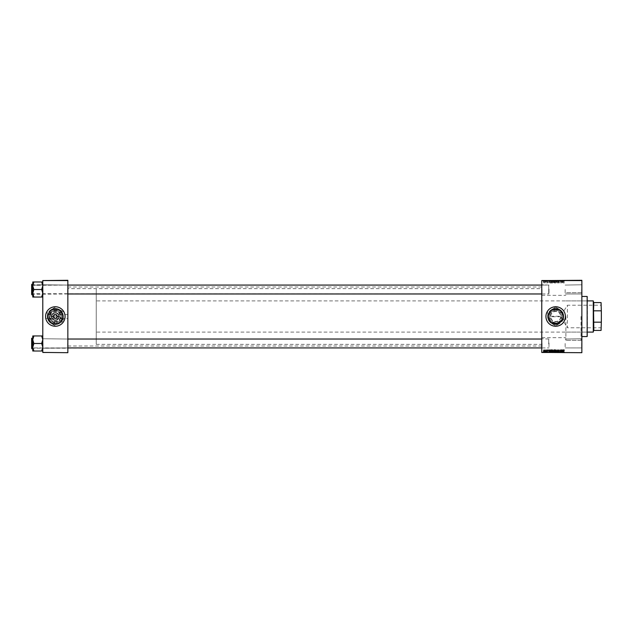 <?xml version="1.0" encoding="UTF-8"?>
<svg xmlns="http://www.w3.org/2000/svg" width="633" height="633" viewBox="0 0 633 633"><rect width="100%" height="100%" fill="white"/><g stroke="black" fill="none" stroke-linecap="round" stroke-linejoin="round"><path stroke-width="0.47" stroke-dasharray="3.17 2.37" d="M55.316 309.141A7.359 7.359 0 0 0 47.958 316.5A7.359 7.359 0 0 0 55.316 323.859A7.359 7.359 0 0 1 47.958 316.5A7.359 7.359 0 0 1 55.316 309.141A7.359 7.359 0 0 1 62.683 316.5A7.359 7.359 0 0 1 55.316 323.859A7.359 7.359 0 0 0 62.683 316.5A7.359 7.359 0 0 0 55.316 309.141M55.316 322.11A5.61 5.61 0 0 1 49.706 316.5A5.61 5.61 0 0 1 55.316 310.89A5.61 5.61 0 0 1 60.934 316.5A5.61 5.61 0 0 1 55.316 322.11M53.37 316.5L55.316 314.554L57.271 316.5L55.316 318.446A1.946 1.946 0 0 1 53.37 316.5A1.946 1.946 0 0 1 55.316 314.554L53.37 316.5L55.316 318.446L53.37 316.5M55.316 326.248A9.748 9.748 0 0 1 45.576 316.5A9.748 9.748 0 0 1 55.316 306.752A9.748 9.748 0 0 1 65.064 316.5A9.748 9.748 0 0 1 55.316 326.248A9.748 9.748 0 0 1 45.576 316.5A9.748 9.748 0 0 1 55.316 306.752A9.748 9.748 0 0 1 65.064 316.5A9.748 9.748 0 0 1 55.316 326.248M563.046 316.5C563.505 306.997 547.861 307.005 548.32 316.5A7.359 7.359 0 0 1 555.687 309.141A7.359 7.359 0 0 1 563.046 316.5A7.359 7.359 0 0 1 555.687 323.859A7.359 7.359 0 0 1 548.32 316.5C547.861 326.003 563.505 325.995 563.046 316.5L563.014 317.228M565.427 316.5A9.748 9.748 0 0 1 555.687 326.248A9.748 9.748 0 0 1 545.939 316.5A9.748 9.748 0 0 0 555.687 326.248A9.748 9.748 0 0 0 565.427 316.5A9.748 9.748 0 0 1 555.687 326.248A9.748 9.748 0 0 1 545.939 316.5A9.748 9.748 0 0 1 555.687 306.752A9.748 9.748 0 0 1 565.427 316.5A9.748 9.748 0 0 0 555.687 306.752A9.748 9.748 0 0 0 545.939 316.5A9.748 9.748 0 0 1 555.687 306.752A9.748 9.748 0 0 1 565.427 316.5M67.85 318.446L67.85 286.986L67.85 318.446L55.316 318.446L57.271 316.5L55.316 314.554A1.946 1.946 0 0 1 57.271 316.5A1.946 1.946 0 0 1 55.316 318.446L45.576 318.446L45.576 316.5A9.748 9.748 0 0 0 55.316 326.248A9.748 9.748 0 0 0 65.064 316.5A9.748 9.748 0 0 0 55.316 306.752A9.748 9.748 0 0 0 45.576 316.5L45.576 318.446M47.958 316.5A7.359 7.359 0 0 0 55.316 323.859A7.359 7.359 0 0 0 62.683 316.5A7.359 7.359 0 0 0 55.316 309.141A7.359 7.359 0 0 0 47.958 316.5M562.903 317.948L562.484 319.333M551.58 322.616L550.481 321.706M549.571 320.599L548.89 319.333M581.862 289.518L581.862 294.25L581.862 289.518M581.577 289.518L581.577 293.973L581.577 289.518M581.862 343.482L581.862 338.75L581.862 343.482M581.577 343.482L581.577 347.936L581.577 343.482M565.15 343.482L565.15 347.936L565.15 343.482M565.15 289.518L565.15 293.973L565.15 289.518M67.85 289.518L67.85 294.25L67.85 289.518M67.573 289.518L67.573 293.973L67.573 289.518M67.85 343.482L67.85 338.75L67.85 343.482M67.573 343.482L67.573 347.936L67.573 343.482M541.761 343.482L541.761 338.75L541.761 343.482M542.038 343.482L542.038 347.936L542.038 343.482M541.761 289.518L541.761 294.25L541.761 289.518M542.038 289.518L542.038 293.973L542.038 289.518M549.001 343.482L549.001 347.936L549.001 343.482M549.001 289.518L549.001 293.973L549.001 289.518M581.862 316.5L581.862 341.14L581.862 316.5M581.023 316.5L581.023 340.309L581.023 316.5M565.878 316.5L565.878 340.309L565.878 316.5M541.761 316.5L541.761 286.986L541.761 316.5M42.791 297.051L42.791 284.787L42.791 297.051L41.675 297.051L42.791 293.285L41.675 289.431L42.791 293.285L41.675 297.051L42.791 297.051L42.791 293.285L42.791 297.051L41.675 297.051L42.791 293.285L42.791 284.787L42.791 294.25L42.791 284.787L42.791 289.518L42.791 284.787L42.791 289.518L42.791 285.752L41.675 281.986L33.881 281.986L32.766 285.752L33.881 289.431L32.766 293.285L33.881 297.051L32.766 297.051L32.766 281.986L33.881 281.986L32.766 281.986L33.881 281.986L32.766 285.752L32.766 289.518L32.766 284.225L32.766 294.812L32.766 284.225L32.766 294.812L32.766 289.518L32.766 293.285L33.881 289.605L32.766 285.752L33.881 281.986L42.791 281.986L42.791 285.752L42.791 281.986L41.675 281.986L42.791 285.752L42.791 293.285L41.675 289.605L42.791 285.752L41.675 289.605L33.881 289.431L32.766 293.285L33.881 297.051L32.766 293.285L32.766 285.752L33.881 289.605L41.675 289.518L42.791 285.752L41.675 281.986L33.881 281.986M43.068 289.518L43.068 293.973L43.068 289.518M42.791 351.014L42.791 347.248L41.675 350.927L42.791 347.248L41.675 343.569L42.791 347.248L42.791 351.014L41.675 351.014L42.791 351.014L42.791 339.715L41.675 336.036L42.791 339.715L41.675 343.395L42.791 339.715L42.791 348.213L42.791 338.75L42.791 348.213L42.791 338.75L42.791 347.248L41.675 343.569L42.791 339.715L41.675 335.949L33.881 335.949L32.766 339.715L33.881 343.395L32.766 347.248L32.766 343.482L32.766 348.775L32.766 335.949L33.881 335.949L32.766 339.715L33.881 343.395L32.766 347.248L33.881 351.014L32.766 351.014L33.881 351.014L32.766 351.014L32.766 338.188L32.766 343.482L32.766 339.715L33.881 335.949L42.791 335.949L42.791 351.014L41.675 351.014L42.791 347.248L42.791 335.949L33.881 335.949M43.068 343.482L43.068 347.936L43.068 343.482M67.85 316.5L67.85 346.014L67.85 316.5M546.421 352.7L546.421 351.584L546.619 352.7M545.053 352.7L545.053 351.584L545.258 352.7L546.042 352.7L545.179 352.7L545.258 351.584L545.211 352.7M553.131 351.584L552.285 351.885L551.612 351.022L552.459 349.891L553.131 350.729L552.862 351.592L551.612 351.584L552.459 351.584L552.443 352.7L553.131 352.7L551.612 352.7L552.925 352.7L552.443 352.7L552.459 351.584L553.131 351.584L553.131 352.7M549.8 352.7L548.597 352.7L549.8 352.7L549.8 351.584L550.014 352.7L551.509 352.7L550.014 352.7L550.014 351.584L549.112 351.584L549.112 352.7M554.745 351.584L553.384 351.584L553.97 351.584L553.962 352.7L554.745 352.7L553.384 352.7L554.508 352.7L553.582 352.7L553.97 351.584L554.745 351.584L554.745 352.7M557.246 352.7L556.391 352.7L557.246 352.7L557.246 351.584L557.507 352.7M564.367 352.7L563.251 352.7L564.367 352.7L564.367 351.584L564.351 352.7M561.526 352.7L560.15 352.7L561.526 352.7L561.526 351.584L561.732 352.7M541.761 352.7L581.862 352.423L541.761 352.7M563.133 352.7L561.938 352.7L563.133 352.7L563.133 351.584L563.354 352.7M559.43 351.584L558.812 351.584L558.812 352.7L559.43 352.7L558.116 352.7L559.026 352.7L558.219 352.7L558.828 352.7L558.828 351.584L559.43 351.584L559.43 352.7M556.367 351.584L555.521 351.885L554.848 351.022L555.703 349.891L556.367 350.729L556.098 351.592L554.848 351.584L555.703 351.584L555.687 352.7L556.367 352.7L554.848 352.7L556.17 352.7L555.687 352.7L555.703 351.584L556.367 351.584L556.367 352.7M547.79 352.7L546.722 352.7L547.79 352.7L547.79 351.584L547.79 352.7M544.625 351.584L543.51 351.584L544.143 351.584L544.143 352.7L544.625 352.7L543.51 352.7L544.42 352.7L544.143 351.584L544.625 351.584L544.625 352.7M543.177 352.7L543.177 351.584L543.383 352.7M552.862 281.416L551.612 281.416L553.131 281.416L552.285 281.115L551.612 281.978L552.459 283.109L553.131 282.271L552.862 281.408L552.285 281.115L551.612 281.978L552.459 283.109L553.131 282.271L552.862 280.3L551.612 280.3L552.862 280.3M549.555 282.555L548.866 281.139L548.597 283.086L548.866 282.555L550.014 283.086L548.866 281.139L548.597 283.086L549.555 282.555M563.971 283.109L564.351 282.508L563.956 282.888L563.251 281.139L563.489 282.563L563.971 283.109L564.351 282.508L563.956 282.888L563.251 281.139L563.971 283.109M558.219 282.54L558.828 283.109L559.43 282.453L558.417 282.555L559.232 281.63L558.686 281.115L558.116 281.717L559.026 281.614L558.219 282.54L558.828 283.109L559.43 282.453L558.417 282.555L559.232 281.63L558.686 281.115L558.116 281.717L559.026 281.614L558.219 282.54M556.391 281.139L557.507 283.086L557.8 281.139L557.341 282.809L556.391 281.139L557.246 283.086L557.8 281.139L557.341 282.809L556.391 281.139M556.098 281.416L554.848 281.416L556.367 281.416L555.521 281.115L554.848 281.978L555.703 283.109L556.367 282.271L556.098 281.408L555.521 281.115L554.848 281.978L555.703 283.109L556.367 282.271L556.098 280.3L554.848 280.3L556.098 280.3M581.862 280.577L541.761 280.3L581.862 280.577L581.862 352.423M541.761 280.577L541.761 352.423M553.408 282.476L554.745 283.086L554.421 281.139L553.653 281.171L553.408 282.476L554.745 283.086L554.421 281.139L553.653 281.171L553.408 282.476M562.895 282.555L562.207 281.139L561.938 283.086L562.207 282.555L563.354 283.086L562.207 281.139L561.938 283.086L562.895 282.555M561.321 281.899L561.732 283.086L561.4 281.139L560.632 282.793L560.15 281.139L560.482 283.086L561.257 281.432L561.732 283.086L561.4 281.139L560.632 282.793L560.15 281.139L560.482 283.086L561.321 281.899M547.3 283.109L547.79 282.603L547.031 282.714L547.608 282.049L547.189 281.645L546.825 282.698L547.3 283.109L547.79 282.603L547.031 282.714L547.608 282.049L547.189 281.645L546.722 282.073L547.41 282.017L546.825 282.698L547.3 283.109M550.615 283.038L551.509 283.086L551.177 281.139L550.441 281.163L550.014 281.938L550.615 283.038L551.509 283.086L551.177 281.139L550.441 281.163L550.014 281.938L550.615 283.038M543.51 282.239L544.143 283.109L544.625 282.547L543.984 281.645L543.51 282.239L544.143 283.109L544.625 282.547L543.984 281.645L543.51 282.239M545.733 282.516L545.796 281.669L545.179 281.693L546.042 283.086L545.796 281.669L545.179 281.693L545.733 282.516M549.555 280.3L548.597 280.3L549.555 280.3L549.555 281.416L549.8 280.3M563.457 281.416L564.367 281.416L563.956 281.416L564.367 280.3L563.251 280.3L563.971 280.3L563.956 281.416L563.457 281.416L563.457 280.3M558.219 280.3L559.43 280.3L558.116 280.3L559.026 280.3L558.219 280.3L558.219 281.416L558.828 281.416L558.828 280.3L558.812 281.416L559.43 281.416L559.43 280.3M556.391 280.3L557.8 280.3L556.391 280.3L556.391 281.416L557.246 281.416L557.246 280.3M543.13 280.3L543.13 281.416L543.177 280.3M553.408 280.3L554.745 280.3L553.384 280.3L553.384 281.416L553.408 280.3M562.895 280.3L561.938 280.3L562.895 280.3L562.895 281.416L563.133 280.3M561.321 280.3L560.15 280.3L561.321 280.3L561.321 281.416L561.526 280.3M547.031 281.416L547.79 281.416L547.292 281.416L547.3 280.3L547.79 280.3L546.722 280.3L547.41 280.3L546.825 280.3L547.3 280.3L547.292 281.416L547.031 280.3M550.615 280.3L551.509 280.3L550.014 280.3L550.615 280.3L550.615 281.416L550.932 280.3M543.51 280.3L544.625 280.3L543.51 280.3L543.51 281.416L544.143 281.416L544.143 280.3L543.715 280.3L544.42 280.3L544.143 281.416L544.625 281.416L544.625 280.3M545.005 280.3L545.005 281.416L545.053 280.3M545.733 280.3L545.179 280.3L545.733 280.3L545.733 281.416L545.836 280.3M546.374 280.3L546.374 281.416L546.421 280.3M45.576 316.5L45.576 314.554L45.576 316.5M42.791 352.7L67.85 352.423L42.791 352.7M42.791 280.577L67.85 280.577L42.791 280.3L42.791 352.423M67.85 280.577L67.85 352.423M561.526 349.914L561.4 351.861L560.632 350.207L560.15 351.861L560.482 349.914L561.257 351.568L561.526 349.914M563.133 349.914L562.207 351.861L561.938 349.914L562.207 350.445L563.133 349.914M562.515 351.252L562.784 350.674L562.231 350.674L562.515 351.252M564.367 350.318L563.687 350.484L563.251 351.861L563.489 350.437L563.971 349.891L564.367 350.318M558.828 349.891L559.43 350.547L558.417 350.445L559.232 351.37L558.686 351.885L558.116 351.283L559.026 351.386L558.219 350.46L558.828 349.891M557.246 349.914L557.8 351.861L557.341 350.191L556.391 351.861L557.246 349.914M555.529 351.663L556.17 350.722L555.687 350.112L555.054 351.038L555.529 351.663M553.97 349.914L554.745 349.914L554.421 351.861L553.384 351.386L553.97 349.914M553.962 350.801L554.508 350.144L553.606 350.524L553.962 350.801M553.907 351.631L554.358 351.03L553.693 351.109L553.907 351.631M547.79 350.365L547.031 350.286L547.608 350.951L547.189 351.355L546.722 350.927L547.41 350.983L546.825 350.302L547.3 349.891L547.79 350.365M549.8 349.914L548.866 351.861L548.597 349.914L548.866 350.445L549.8 349.914M549.175 351.252L549.444 350.674L548.89 350.674L549.175 351.252M550.932 349.914L551.509 349.914L551.177 351.861L550.441 351.837L550.014 351.062L550.932 349.914M550.718 351.631L551.264 350.144L550.219 351.078L550.718 351.631M552.293 351.663L552.925 350.722L552.443 350.112L551.81 351.038L552.293 351.663M544.143 349.891L544.625 350.453L543.984 351.355L543.51 350.761L544.143 349.891M543.715 350.761L543.992 351.18L544.143 350.065L543.715 350.761M545.836 349.914L545.796 351.331L545.179 351.307L545.836 349.914M543.177 281.416L543.383 280.3M543.383 281.416L543.343 280.3M554.745 281.416L553.408 281.416L553.97 281.416L553.97 280.3L554.508 280.3L553.582 280.3L553.962 281.416L554.745 281.416L554.745 280.3M554.421 281.416L554.421 280.3M553.962 281.416L554.508 281.416L553.962 281.416M553.907 281.416L554.358 281.416L553.582 281.416L553.922 280.3M554.255 281.416L554.255 280.3M554.358 281.416L554.358 280.3M553.582 281.416L553.582 280.3L553.606 281.416M553.693 281.416L553.693 280.3M554.397 281.416L554.397 280.3M554.508 281.416L554.508 280.3M555.703 281.416L555.703 280.3L555.054 280.3L556.17 280.3L555.687 280.3L555.687 281.416L555.054 281.416L555.529 281.416L555.521 280.3L555.529 281.416L556.17 281.416L555.687 281.416M556.367 281.416L556.367 280.3M554.848 281.416L554.848 280.3M555.94 281.416L555.94 280.3M556.17 281.416L556.17 280.3M555.054 281.416L555.054 280.3M557.246 281.416L557.507 280.3M557.507 281.416L557.8 280.3M557.8 281.416L557.602 280.3M557.602 281.416L557.341 280.3M557.341 281.416L556.613 281.416L556.613 280.3M559.43 281.416L559.176 280.3M559.176 281.416L558.417 281.416L558.417 280.3M558.417 281.416L558.472 280.3M558.472 281.416L559.002 281.416L559.002 280.3L559.232 281.416L559.232 280.3M559.232 281.416L558.686 281.416L558.686 280.3L558.694 281.416L558.116 281.416L558.116 280.3L558.116 281.416L558.314 280.3L558.314 281.416L559.026 281.416L558.947 280.3M558.947 281.416L558.219 281.416M564.367 281.416L564.367 280.3L564.351 281.416M564.145 281.416L564.145 280.3L564.161 281.416M563.251 281.416L563.251 280.3M563.489 281.416L563.489 280.3M563.133 281.416L563.354 280.3M563.354 281.416L562.452 281.416L562.452 280.3M562.452 281.416L562.207 280.3L562.784 280.3L562.231 280.3L562.207 281.416L561.938 280.3M561.938 281.416L562.144 280.3M562.144 281.416L562.895 281.416M562.515 281.416L562.515 280.3M562.784 281.416L562.784 280.3M562.357 281.416L562.357 280.3M562.231 281.416L562.231 280.3M561.526 281.416L561.732 280.3M561.732 281.416L561.4 280.3M561.4 281.416L561.186 280.3M561.186 281.416L560.632 281.416L560.632 280.3M560.632 281.416L560.561 280.3M560.561 281.416L560.355 280.3M560.355 281.416L560.15 280.3M560.15 281.416L560.482 280.3M560.482 281.416L560.696 280.3M560.696 281.416L561.099 280.3M561.099 281.416L561.257 280.3M547.79 281.416L547.79 280.3L547.79 281.416M547.585 281.416L547.585 280.3M547.07 281.416L547.07 280.3M547.608 281.416L547.608 280.3M547.41 281.416L546.928 281.416L547.189 280.3L547.41 281.416L547.41 280.3M546.722 281.416L546.722 280.3M546.928 281.416L546.928 280.3L546.928 281.416M547.387 281.416L547.387 280.3M546.825 281.416L546.825 280.3M549.8 281.416L550.014 280.3L550.014 281.416L549.112 281.416L549.112 280.3M549.112 281.416L548.866 280.3L548.597 281.416L548.597 280.3M548.597 281.416L548.803 280.3M548.803 281.416L549.555 281.416M549.175 281.416L549.175 280.3M549.444 281.416L549.444 280.3M549.017 281.416L549.017 280.3M548.89 281.416L548.89 280.3M550.932 281.416L551.509 281.416L551.509 280.3M551.509 281.416L551.177 280.3M551.177 281.416L550.441 281.416L550.441 280.3M550.718 281.416L551.264 281.416L550.219 281.416L550.718 281.416L550.694 280.3L551.264 280.3L550.219 280.3L550.718 280.3L550.718 281.416M551.011 281.416L551.011 280.3M551.264 281.416L551.264 280.3M550.465 281.4L551.011 281.369L551.264 282.856L550.219 281.922L551.011 281.369L551.264 282.856L550.219 281.922L550.465 280.3M550.219 281.416L550.219 280.3M551.003 281.416L551.003 280.3M552.459 281.416L552.459 280.3L551.81 280.3L552.925 280.3L552.443 280.3L552.443 281.416L551.81 281.416L552.293 281.416L552.285 280.3L552.293 281.416L552.925 281.416L552.443 281.416M553.131 281.416L553.131 280.3M551.612 281.416L551.612 280.3M552.704 281.416L552.704 280.3M552.925 281.416L552.925 280.3M551.81 281.416L551.81 280.3M544.625 281.416L543.984 281.416L543.984 280.3L543.992 281.416L543.51 281.416M543.715 281.416L544.42 281.416L543.715 281.416L543.715 280.3M544.42 281.416L544.42 280.3M545.053 281.416L545.211 280.3M545.836 281.416L546.042 280.3M546.042 281.416L545.796 280.3M545.796 281.416L545.599 280.3M545.599 281.416L545.646 280.3M545.646 281.416L545.314 280.3M545.314 281.416L545.179 280.3M545.179 281.416L545.361 280.3M546.421 281.416L546.619 280.3M546.619 281.416L546.58 280.3M553.962 282.199L554.508 282.856L553.606 282.476L554.397 282.199L554.508 282.856L553.606 282.476L553.962 282.199M553.907 281.369L554.358 281.97L553.693 281.891L554.255 281.369L554.358 281.97L553.693 281.891L553.907 281.369M555.529 281.337L556.17 282.278L555.687 282.888L555.054 281.962L555.529 281.337L556.17 282.278L555.687 282.888L555.054 281.962L555.529 281.337M562.515 281.748L562.784 282.326L562.231 282.326L562.357 281.353L562.784 282.326L562.231 282.326L562.515 281.748M549.175 281.748L549.444 282.326L548.89 282.326L549.017 281.353L549.444 282.326L548.89 282.326L549.175 281.748M552.293 281.337L552.925 282.278L552.443 282.888L551.81 281.962L552.293 281.337L552.925 282.278L552.443 282.888L551.81 281.962L552.293 281.337M543.715 282.239L543.992 281.82L544.143 282.935L543.992 281.82L544.42 282.524L544.143 282.935L543.715 282.239M561.732 351.584L561.4 352.7M561.4 351.584L561.186 352.7M561.186 351.584L560.632 351.584L560.632 352.7M560.632 351.584L560.561 352.7M560.561 351.584L560.355 352.7M560.355 351.584L560.15 352.7M560.15 351.584L560.482 352.7M560.482 351.584L560.696 352.7M560.696 351.584L561.099 352.7M561.099 351.584L561.257 352.7M563.354 351.584L562.452 351.584L562.452 352.7M562.452 351.584L562.207 352.7L562.784 352.7L562.231 352.7L562.207 351.584L561.938 352.7M561.938 351.584L562.144 352.7M562.144 351.584L562.895 351.584L562.895 352.7M562.515 351.584L562.515 352.7M562.784 351.584L562.784 352.7M562.357 351.584L562.357 352.7M562.231 351.584L562.231 352.7M563.457 351.584L564.367 351.584L564.145 352.7L564.161 351.584L563.956 352.7L563.971 351.584L563.457 351.584L563.457 352.7M563.251 351.584L563.251 352.7M563.489 351.584L563.489 352.7M559.232 351.584L558.219 351.584L559.232 351.584L559.232 352.7M559.176 351.584L559.176 352.7M558.417 351.584L558.417 352.7M558.472 351.584L558.472 352.7M559.002 351.584L559.002 352.7L559.026 351.584M558.686 351.584L558.686 352.7L558.694 351.584L558.116 351.584L558.116 352.7L558.116 351.584L558.314 352.7L558.694 351.584M558.947 351.584L558.947 352.7M558.219 351.584L558.219 352.7M557.507 351.584L557.8 352.7M557.8 351.584L557.602 352.7M557.602 351.584L557.341 352.7M557.341 351.584L556.613 351.584L556.613 352.7M556.613 351.584L556.391 352.7M556.391 351.584L557.246 351.584M556.098 351.584L556.098 352.7M555.521 351.584L555.521 352.7L555.529 351.584L556.17 351.584L555.529 351.584M554.848 351.584L554.848 352.7M555.94 351.584L555.94 352.7M556.17 351.584L556.17 352.7M555.054 351.584L555.054 352.7M554.421 351.584L554.421 352.7M553.653 351.584L553.384 352.7L553.653 351.584M553.962 351.584L554.508 351.584L553.962 351.584M553.907 351.584L554.358 351.584L553.582 351.584L553.922 352.7M554.255 351.584L554.255 352.7M554.358 351.584L554.358 352.7M553.582 351.584L553.582 352.7L553.606 351.584M553.693 351.584L553.693 352.7M554.397 351.584L554.397 352.7M554.508 351.584L554.508 352.7M547.585 351.584L547.585 352.7M547.031 351.584L547.608 351.584L546.722 351.584L547.3 351.584L547.031 352.7M547.07 351.584L547.07 352.7M547.608 351.584L547.608 352.7M547.41 351.584L546.928 351.584L547.189 352.7L547.41 351.584L547.41 352.7M546.722 351.584L546.722 352.7M546.928 351.584L546.928 352.7L546.928 351.584M547.387 351.584L547.387 352.7M546.825 351.584L546.825 352.7M549.112 351.584L548.866 352.7L548.597 351.584L548.597 352.7M548.597 351.584L548.803 352.7M548.803 351.584L549.555 351.584L549.555 352.7M549.175 351.584L549.175 352.7M549.444 351.584L549.444 352.7M549.017 351.584L549.017 352.7M548.89 351.584L548.89 352.7M550.932 351.584L550.014 351.584L550.932 351.584L550.932 352.7M551.509 351.584L551.509 352.7M551.177 351.584L551.177 352.7M550.441 351.584L550.441 352.7M550.615 351.584L550.615 352.7M550.718 351.584L551.264 351.584L550.219 351.584L550.718 351.584L550.694 352.7L551.264 352.7L550.219 352.7L550.718 352.7L550.718 351.584M551.011 351.584L551.011 352.7M551.264 351.584L551.264 352.7M550.465 351.584L550.465 352.7M550.219 351.584L550.219 352.7M551.003 351.584L551.003 352.7M552.862 351.584L552.862 352.7M552.285 351.584L552.285 352.7L552.293 351.584L552.925 351.584L552.293 351.584M551.612 351.584L551.612 352.7M552.704 351.584L552.704 352.7M552.925 351.584L552.925 352.7M551.81 351.584L551.81 352.7M543.984 351.584L543.984 352.7L543.992 351.584L544.42 351.584L543.992 351.584M543.51 351.584L543.51 352.7M544.42 351.584L544.42 352.7M543.715 351.584L543.715 352.7M545.211 351.584L545.005 352.7M545.836 351.584L545.179 351.584L545.836 351.584L545.836 352.7M546.042 351.584L546.042 352.7M545.796 351.584L545.796 352.7M545.599 351.584L545.599 352.7M545.646 351.584L545.646 352.7M545.314 351.584L545.314 352.7M545.179 351.584L545.179 352.7M545.361 351.584L545.361 352.7M546.619 351.584L546.58 352.7M546.58 351.584L546.374 352.7M543.383 351.584L543.343 352.7M543.343 351.584L543.13 352.7M587.424 336.273L587.424 296.727M587.147 296.45L587.147 336.55M587.147 316.5L587.147 300.074L587.147 316.5M42.506 289.518L42.506 293.973L42.506 289.518M67.85 293.973L31.65 294.25L31.65 284.787L31.65 294.646L31.65 284.399L31.927 293.973L31.927 285.064L31.927 293.973L31.927 285.064L31.927 293.973L31.927 285.064L31.927 293.973L31.927 285.064L548.724 285.064L548.724 293.973L548.724 285.064L548.724 293.973L548.724 285.064L541.761 285.064M41.675 297.051L33.881 297.051M549.001 289.028L549.001 293.696L549.001 289.028M31.65 290.009L31.65 285.341L31.65 290.009M31.65 284.399L31.816 294.812L31.65 284.399M41.675 289.518L33.881 289.518M41.675 281.986L42.791 281.986L42.791 285.752L42.791 281.986M32.766 285.752L32.766 281.986L32.766 285.752M32.766 297.051L32.766 293.285L32.766 297.051M31.65 343.972L31.65 339.304L31.65 343.972M31.927 342.959L31.927 347.936L31.927 342.959M549.001 342.991L549.001 347.659L549.001 342.991M548.724 344.004L548.724 339.027L548.724 344.004M42.506 343.482L42.506 339.027L42.506 343.482M541.761 347.936L42.791 348.213L67.573 347.936L31.927 347.936L31.927 339.027L31.65 348.213L31.65 338.75L31.816 348.775L31.816 338.188L31.816 348.775L31.816 338.188L32.766 338.188M41.675 351.014L33.881 351.014L32.766 347.248L33.881 351.014L41.675 351.014L33.881 351.014M41.675 343.482L33.881 343.569L32.766 339.715L32.766 347.248L33.881 343.395L41.675 343.482L33.881 343.482M41.675 335.949L42.791 335.949L42.791 339.715L42.791 335.949M32.766 347.248L32.766 351.014L32.766 347.248M32.766 335.949L32.766 339.715L32.766 335.949M31.65 343.482L31.65 338.354L31.65 343.482M601.35 305.059L601.184 327.775L567.382 327.775L567.382 305.225L567.382 327.775L560.601 316.5L567.382 305.225L601.184 305.225L601.35 327.941L601.35 305.059L601.35 327.941M593.556 331.811L593.556 330.426M593.271 300.904L593.271 332.096M593.556 302.574L593.556 301.189M601.073 330.426L601.35 321.398L601.073 330.426L593.833 330.426L593.556 322.877L593.833 302.574L601.073 302.574L601.35 311.602L601.073 302.574M587.424 332.096L96.248 332.096L96.248 300.904L96.248 332.096M587.424 300.904L96.248 300.904M96.248 288.656L96.248 344.344L96.248 288.656L67.85 288.656L67.85 344.344L67.85 288.656L541.761 288.656M96.248 344.344L541.761 344.344M593.556 310.123L593.556 322.877L593.556 310.123M601.35 321.398L601.35 311.602M593.833 322.181L601.073 322.181M593.833 310.819L601.073 310.819M550.678 316.223L560.973 316.223L560.973 316.777A5.293 5.293 0 0 1 555.687 321.793A5.293 5.293 0 0 1 550.401 316.777L550.678 316.223A5.009 5.009 0 0 1 555.687 311.491A5.009 5.009 0 0 1 560.688 316.223M550.401 316.223A5.293 5.293 0 0 1 555.687 311.207A5.293 5.293 0 0 1 560.965 316.223L560.973 316.777L550.394 316.777L550.394 316.223L560.973 316.223M561.811 320.037L555.687 323.574L549.563 320.037L549.563 312.963L555.687 309.426L561.811 312.963L561.811 320.037L555.687 323.574L549.563 320.037L549.563 312.963L555.687 309.426L561.811 312.963L561.811 320.037M559.722 309.505A8.079 8.079 0 0 1 559.722 323.495A8.079 8.079 0 0 1 547.608 316.5A8.079 8.079 0 0 1 559.722 309.505L555.774 307.227L559.722 309.505A8.079 8.079 0 0 0 551.644 309.505L555.592 307.227L551.644 309.505A8.079 8.079 0 0 0 547.608 316.5L547.608 311.942L547.608 316.5A8.079 8.079 0 0 0 551.644 323.495L555.592 325.773L551.644 323.495A8.079 8.079 0 0 0 559.722 323.495L555.774 325.773L559.722 323.495A8.079 8.079 0 0 0 563.758 316.5L563.758 321.058L563.758 316.5A8.079 8.079 0 0 0 559.722 309.505M558.749 311.199A6.124 6.124 0 0 1 558.749 321.801A6.124 6.124 0 0 1 549.563 316.5A6.124 6.124 0 0 1 558.749 311.199M560.688 316.777A5.009 5.009 0 0 1 555.687 321.509A5.009 5.009 0 0 1 550.678 316.777M560.973 316.777L550.394 316.777M50.316 316.223L60.61 316.223L60.61 316.777A5.293 5.293 0 0 1 55.316 321.793A5.293 5.293 0 0 1 50.039 316.777L50.316 316.223A5.009 5.009 0 0 1 55.316 311.491A5.009 5.009 0 0 1 60.325 316.223M50.039 316.223A5.293 5.293 0 0 1 55.316 311.207A5.293 5.293 0 0 1 60.602 316.223L60.61 316.777L50.031 316.777L50.031 316.223L60.61 316.223M61.441 320.037L55.316 323.574L49.192 320.037L49.192 312.963L55.316 309.426L61.441 312.963L61.441 320.037L55.316 323.574L49.192 320.037L49.192 312.963L55.316 309.426L61.441 312.963L61.441 320.037M59.352 309.505A8.079 8.079 0 0 1 59.352 323.495A8.079 8.079 0 0 1 47.246 316.5A8.079 8.079 0 0 1 59.352 309.505L63.3 311.784L59.352 309.505A8.079 8.079 0 0 0 51.281 309.505L55.229 307.227L51.281 309.505A8.079 8.079 0 0 0 47.246 316.5L47.246 311.942L47.246 316.5A8.079 8.079 0 0 0 51.281 323.495L55.229 325.773L51.281 323.495A8.079 8.079 0 0 0 59.352 323.495L63.3 321.216L59.352 323.495A8.079 8.079 0 0 0 63.395 316.5L63.395 321.058L63.395 316.5A8.079 8.079 0 0 0 59.352 309.505M58.378 311.199A6.124 6.124 0 0 1 58.378 321.801A6.124 6.124 0 0 1 49.192 316.5A6.124 6.124 0 0 1 58.378 311.199M60.325 316.777A5.009 5.009 0 0 1 55.316 321.509A5.009 5.009 0 0 1 50.316 316.777M60.61 316.777L50.031 316.777M554.025 281.416L554.025 280.3M554.128 281.416L554.128 280.3M557.412 281.416L557.412 280.3M557.175 281.416L557.175 280.3M558.757 281.416L558.757 280.3M558.599 281.416L558.599 280.3M563.687 281.416L563.687 280.3M562.302 281.416L562.302 280.3M560.925 281.416L560.925 280.3M560.735 281.416L560.735 280.3M547.268 281.416L547.268 280.3M547.221 281.416L547.221 280.3M548.961 281.416L548.961 280.3M560.925 351.584L560.925 352.7M560.735 351.584L560.735 352.7M561.321 351.584L561.321 352.7M562.302 351.584L562.302 352.7M563.687 351.584L563.687 352.7M558.757 351.584L558.757 352.7M558.599 351.584L558.599 352.7M557.412 351.584L557.412 352.7M557.175 351.584L557.175 352.7M554.025 351.584L554.025 352.7M554.128 351.584L554.128 352.7M547.268 351.584L547.268 352.7M547.221 351.584L547.221 352.7M548.961 351.584L548.961 352.7M545.733 351.584L545.733 352.7M31.816 289.518L31.816 294.812L31.816 289.518M581.577 293.973L565.15 293.973L581.577 293.973M581.577 347.936L565.15 347.936L581.577 347.936M542.038 347.936L549.001 347.936L542.038 347.936M542.038 293.973L549.001 293.973L542.038 293.973M581.862 340.309L565.878 340.309L581.023 340.309L581.862 341.14M541.761 286.986L67.85 286.986M541.761 337.658L565.878 337.658M67.85 314.554L45.576 314.554M541.761 295.342L565.878 295.342M67.573 285.064L42.791 284.787L67.573 285.064M67.573 339.027L42.791 338.75L67.573 339.027M541.761 346.014L67.85 346.014M581.862 292.691L565.878 292.691L581.023 292.691L581.862 291.86M549.001 285.064L541.761 284.787L549.001 285.064M549.001 339.027L541.761 338.75L549.001 339.027M565.15 285.064L581.862 284.787L565.15 285.064M565.15 339.027L581.862 338.75L565.15 339.027M565.878 332.096L587.147 332.096M565.878 300.904L587.147 300.904M67.85 285.064L31.65 285.341L42.791 284.787L31.65 284.787M31.65 294.25L31.65 293.696L541.761 293.973M31.816 284.225L32.766 284.225M31.816 294.812L32.766 294.812M31.65 348.213L67.85 347.936M541.761 339.027L67.85 339.027M31.816 348.775L32.766 348.775"/><path stroke-width="0.95" d="M59.019 316.5A3.695 3.695 0 0 1 55.316 320.195A3.695 3.695 0 0 1 51.621 316.5A3.695 3.695 0 0 1 55.316 312.805A3.695 3.695 0 0 1 59.019 316.5M53.37 316.5A1.946 1.946 0 0 0 55.316 318.446A1.946 1.946 0 0 0 57.271 316.5A1.946 1.946 0 0 0 55.316 314.554A1.946 1.946 0 0 0 53.37 316.5M47.958 316.5A7.359 7.359 0 0 0 55.316 323.859A7.359 7.359 0 0 0 62.683 316.5A7.359 7.359 0 0 0 55.316 309.141A7.359 7.359 0 0 0 47.958 316.5M45.576 316.5A9.748 9.748 0 0 0 55.316 326.248A9.748 9.748 0 0 0 65.064 316.5A9.748 9.748 0 0 0 55.316 306.752A9.748 9.748 0 0 0 45.576 316.5M563.014 317.228L562.903 317.948M562.484 319.333L557.831 323.542L551.58 322.616M550.481 321.706L549.571 320.599M548.89 319.333L548.32 316.5C547.861 306.997 563.505 307.005 563.046 316.5A7.359 7.359 0 0 1 555.687 323.859A7.359 7.359 0 0 1 548.32 316.5A7.359 7.359 0 0 1 555.687 309.141A7.359 7.359 0 0 1 563.046 316.5M545.939 316.5A9.748 9.748 0 0 0 555.687 326.248A9.748 9.748 0 0 0 565.427 316.5A9.748 9.748 0 0 0 555.687 306.752A9.748 9.748 0 0 0 545.939 316.5M581.862 352.7L541.761 352.423L581.862 352.7M581.862 280.577L541.761 280.577L581.862 280.3L581.862 352.423M552.459 349.891L553.131 350.729L552.285 351.885L551.612 351.022L552.459 349.891M549.8 349.914L548.866 351.861L548.597 349.914L548.866 350.445L549.8 349.914M553.97 349.914L554.745 349.914L554.421 351.861L553.384 351.386L553.97 349.914M557.246 349.914L557.8 351.861L557.341 350.191L556.391 351.861L557.246 349.914M564.367 350.318L563.687 350.484L563.251 351.861L563.489 350.437L563.971 349.891L564.367 350.318M561.526 349.914L561.4 351.861L560.632 350.207L560.15 351.861L560.482 349.914L561.257 351.568L561.526 349.914M541.761 280.577L541.761 352.423M563.133 349.914L562.207 351.861L561.938 349.914L562.207 350.445L563.133 349.914M558.828 349.891L559.43 350.547L558.417 350.445L559.232 351.37L558.686 351.885L558.116 351.283L559.026 351.386L558.219 350.46L558.828 349.891M555.703 349.891L556.367 350.729L555.521 351.885L554.848 351.022L555.703 349.891M547.79 350.365L547.031 350.286L547.608 350.951L547.189 351.355L546.722 350.927L547.41 350.983L546.825 350.302L547.3 349.891L547.79 350.365M550.932 349.914L551.509 349.914L551.177 351.861L550.441 351.837L550.014 351.062L550.932 349.914M544.143 349.891L544.625 350.453L543.984 351.355L543.51 350.761L544.143 349.891M545.836 349.914L545.796 351.331L545.179 351.307L545.836 349.914M67.85 352.7L42.791 352.423L67.85 352.7M67.85 280.577L42.791 280.577L67.85 280.3L67.85 352.423M42.791 280.577L42.791 352.423M562.515 351.252L562.784 350.674L562.231 350.674L562.515 351.252M555.94 351.442L555.687 350.112L555.054 351.038L555.94 351.442M554.255 351.631L554.358 351.03L553.693 351.109L554.255 351.631M554.397 350.801L554.508 350.144L553.606 350.524L554.397 350.801M549.175 351.252L549.444 350.674L548.89 350.674L549.175 351.252M551.011 351.631L551.264 350.144L550.219 351.078L551.011 351.631M552.704 351.442L552.443 350.112L551.81 351.038L552.704 351.442M543.992 351.18L544.143 350.065L543.992 351.18M587.147 296.45L587.147 336.55L587.147 296.45L581.862 296.45M32.766 285.752L32.766 293.285L33.881 289.605L32.766 285.752L33.881 281.986L32.766 281.986L32.766 285.752M31.65 284.787L31.65 294.25M31.816 294.812L31.816 284.225L31.816 294.812L32.766 294.812M42.791 281.986L41.675 281.986L42.791 285.752L41.675 289.518L33.881 289.518M41.675 281.986L33.881 281.986M41.675 289.518L42.791 293.285L41.675 297.051L33.881 297.051L32.766 293.285L32.766 297.051L33.881 297.051M41.675 297.051L42.791 297.051M42.791 335.949L41.675 335.949L42.791 339.715L41.675 343.395L42.791 347.248L41.675 351.014L33.881 351.014L32.766 347.248L33.881 343.569L32.766 339.715L33.881 335.949L32.766 335.949L32.766 351.014L33.881 351.014M32.766 338.188L31.816 338.188L31.816 348.775L31.65 338.354L31.65 348.213M41.675 335.949L33.881 335.949M41.675 343.482L33.881 343.482M41.675 351.014L42.791 351.014M593.556 330.426L593.271 332.096L587.424 332.096M593.556 302.574L593.271 300.904L587.424 300.904M601.073 302.574L601.35 311.602L601.073 302.574L593.833 302.574L593.556 310.123L593.833 330.426L601.073 330.426L601.35 321.398L601.073 330.426M593.271 332.096L593.271 300.904M593.833 322.181L601.073 322.181M601.35 311.602L601.35 321.398M593.833 310.819L601.073 310.819M587.147 336.55L581.862 336.55M31.816 284.225L32.766 284.225M541.761 285.064L67.85 285.064M541.761 293.973L67.85 293.973M67.85 347.936L541.761 347.936M67.85 339.027L541.761 339.027M31.816 348.775L32.766 348.775"/></g></svg>
